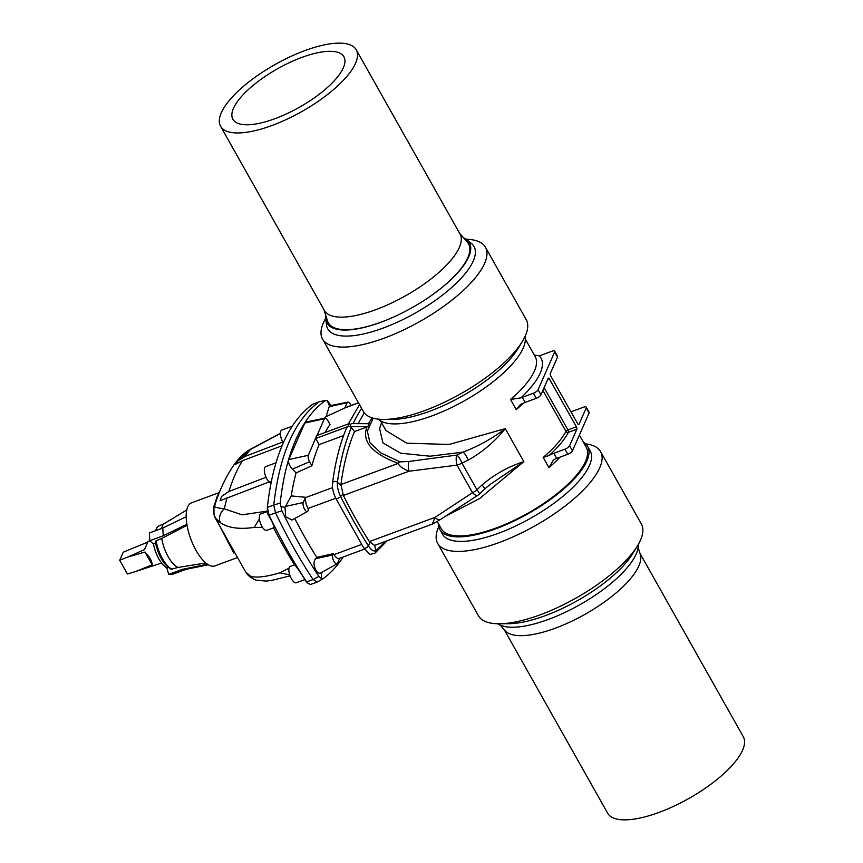 <?xml version="1.0" encoding="UTF-8"?>
<svg xmlns="http://www.w3.org/2000/svg" width="863" height="863" viewBox="0 0 863 863"><rect width="100%" height="100%" fill="white"/><g stroke="black" fill="none" stroke-linecap="round" stroke-linejoin="round"><path stroke-width="1.29" d="M318.857 576.365L313.118 579.591L317.163 582.061L322.902 578.846L321.338 578.566L318.857 576.365A271.845 107.152 -110.3 0 1 281.931 510.842L275.48 512.795L273.765 505.017L267.357 507.412L267.379 513.129L272.579 522.773L274.197 527.606L266.753 530.346A8.716 3.441 69.7 0 1 260.507 523.356A8.716 3.441 69.7 0 1 260.712 513.992L267.357 511.543M343.064 557.11A386.451 152.33 69.7 0 1 322.902 578.846L317.163 582.061M319.623 401.619L325.718 400.464L319.623 401.619M438.512 523.809A84.768 29.461 -29.4 0 0 439.914 529.602A84.768 29.461 -29.4 0 0 528.232 513.647A84.768 29.461 -29.4 0 0 587.617 446.365A84.768 29.461 -29.4 0 0 583.399 442.169M437.228 521.532L441.327 528.803A83.15 28.9 -29.4 0 0 496.182 527.983A83.15 28.9 -29.4 0 0 586.204 447.163L579.386 435.06M500.238 625.146L504.984 630.583A77.853 27.055 -29.4 0 0 530.831 634.844A77.853 27.055 -29.4 0 0 627.433 582.18A77.853 27.055 -29.4 0 0 640.292 554.337L638.102 547.466M639.99 553.399L743.302 736.743A77.853 27.055 150.6 0 1 731.22 766.366A77.853 27.055 150.6 0 1 660.422 811.889A77.853 27.055 150.6 0 1 607.638 813.183L504.326 629.839M439.914 529.602L442.46 534.132A84.768 29.461 -29.4 0 0 530.777 518.178A84.768 29.461 -29.4 0 0 590.173 450.907L587.617 446.365M438.792 526.646A93.495 32.492 -29.4 0 0 437.681 543.399A93.495 32.492 -29.4 0 0 535.082 525.804A93.495 32.492 -29.4 0 0 600.583 451.608A93.495 32.492 -29.4 0 0 585.664 443.884M437.681 543.399L478.447 615.75A93.495 32.492 -29.4 0 0 499.235 623.776A93.495 32.492 -29.4 0 0 637.444 545.891A93.495 32.492 -29.4 0 0 641.349 523.96L600.583 451.608M499.235 623.776L508.523 623.722A83.927 29.159 -29.4 0 0 632.59 553.819L637.444 545.891M497.746 623.766A81.726 28.403 -29.4 0 0 522.795 626.365A81.726 28.403 -29.4 0 0 599.364 592.363A81.726 28.403 -29.4 0 0 638.199 544.618M525.092 336.365A84.768 29.461 150.6 0 1 514.456 361.543A84.768 29.461 150.6 0 1 440.896 412.363A84.768 29.461 150.6 0 1 378.21 419.127M356.246 49.827L460.033 234.024A77.853 27.055 150.6 0 1 405.481 295.815A77.853 27.055 150.6 0 1 324.369 310.464L220.583 126.268A77.853 27.055 -29.4 0 0 301.694 111.618A77.853 27.055 -29.4 0 0 356.246 49.827A77.853 27.055 -29.4 0 0 304.876 50.593A77.853 27.055 -29.4 0 0 220.583 126.268M233.485 108.317A63.7 22.136 150.6 0 1 289.741 62.481A63.7 22.136 150.6 0 1 343.906 56.775A63.7 22.136 150.6 0 1 299.278 107.336A63.7 22.136 150.6 0 1 232.913 119.321A63.7 22.136 150.6 0 1 233.485 108.317M459.558 233.172L467.368 242.136A80.475 27.961 150.6 0 1 422.643 301.37M401.349 313.377A80.475 27.961 150.6 0 1 327.509 320.939L323.895 309.612M466.128 239.245A93.495 32.492 150.6 0 1 485.438 247.26L526.203 319.612A93.495 32.492 150.6 0 1 522.298 341.543L517.876 348.771A84.768 29.461 150.6 0 1 511.899 357.012A84.768 29.461 150.6 0 1 392.557 419.386L384.089 419.429A93.495 32.492 150.6 0 1 363.301 411.403L322.535 339.051A93.495 32.492 150.6 0 1 325.685 318.393M522.298 341.543A93.495 32.492 150.6 0 1 515.707 350.637A93.495 32.492 150.6 0 1 384.089 419.429M485.438 247.26A93.495 32.492 150.6 0 1 474.941 278.285A93.495 32.492 150.6 0 1 389.45 336.128A93.495 32.492 150.6 0 1 322.535 339.051M463.647 237.864A81.726 28.403 150.6 0 1 466.786 239.741L471.317 243.355A83.927 29.159 150.6 0 1 464.596 274.337A83.927 29.159 150.6 0 1 382.784 328.199A83.927 29.159 150.6 0 1 326.505 324.952L325.761 319.202A81.726 28.403 150.6 0 1 325.783 315.545M466.786 239.741A81.726 28.403 150.6 0 1 460.238 269.903A81.726 28.403 150.6 0 1 422.73 301.316A81.726 28.403 150.6 0 1 401.263 313.42A81.726 28.403 150.6 0 1 325.761 319.202M445.351 516.344L479.601 498.555L523.852 461.64C508.577 466.516 494.65 474.272 482.083 484.898A7.789 1.424 46.1 0 1 484.434 489.235L489.893 484.596L523.852 461.64L505.265 428.652C494.618 441.759 482.244 452.266 468.145 460.152A7.789 2.33 -115.3 0 0 463.043 452.126C478.393 446.236 492.471 438.415 505.265 428.652L449.116 444.456L406.7 443.194L385.944 430.518L380.486 420.842M373.194 418.188L367.336 431.058L369.936 442.676L380.928 452.967L400.065 461.878L408.986 461.446L456.818 455.081L463.043 452.126L430.011 456.214L400.626 453.183L382.924 442.902L379.601 428.544L381.554 422.741M468.145 460.152L461.921 463.097L476.98 489.817A7.789 2.88 144.6 0 1 472.514 492.697L456.991 465.146L409.008 471.22C402.827 468.749 399.235 466.139 398.231 463.399C372.05 453.636 361.619 441.5 366.915 426.969L367.8 426.71L369.116 423.711L351.23 423.604L349.914 426.602L351.381 427.617A379.181 149.461 69.7 0 0 337.433 482.266A2.805 2.06 -172.5 0 0 334.466 481.446A2.805 2.06 -172.5 0 0 332.525 483.107C335.319 461.824 340.022 443.388 346.646 427.778L347.929 426.602A381.5 150.378 -110.3 0 1 348.587 425.092A381.5 150.378 -110.3 0 1 349.256 423.604L347.929 426.592L315.48 438.566L308.35 455.286L288.76 459.591L304.822 423.032L306.02 421.996L325.092 418.102A4.941 1.953 69.7 0 0 324.412 418.738L304.822 423.032M349.245 423.593L316.797 435.567L315.48 438.566M317.055 435.47L324.412 418.738M305.567 497.282A374.024 147.422 69.7 0 0 305.524 497.606A10.28 4.056 69.7 0 0 307.972 508.501A259.418 102.255 69.7 0 0 308.533 509.623L307.972 510.896A5.124 2.017 -110.3 0 1 307.498 511.468A5.124 2.017 -110.3 0 1 304.164 508.458A5.124 2.017 -110.3 0 1 303.258 502.525L305.567 497.282L291.23 495.901A374.024 147.422 69.7 0 1 296.085 472.892L311.867 465.761A374.024 147.422 69.7 0 1 319.148 444.596L315.729 438.512M311.867 465.761L309.58 461.705A4.941 1.953 -110.3 0 1 308.35 455.286M325.092 418.102A4.941 1.953 69.7 0 1 327.735 420.4L330.022 424.445A374.024 147.422 69.7 0 0 325.038 432.525M319.148 444.596L343.582 435.578M351.079 405.513A5.124 2.017 69.7 0 0 347.821 402.104A5.124 2.017 69.7 0 0 347.12 402.751L344.812 407.994A374.024 147.422 -110.3 0 1 344.963 407.875A10.28 4.056 -110.3 0 1 345.448 407.595L358.447 402.794M344.812 407.994L326.063 416.635L329.213 406.678L329.774 405.783L347.821 402.104M324.412 418.242A374.024 147.422 -110.3 0 1 326.063 416.635M358.199 423.647A374.024 147.422 -110.3 0 1 364.359 412.956M368.372 423.711L372.136 417.875M482.083 484.898L476.98 489.817A7.789 1.424 46.1 0 1 479.321 494.154A7.789 7.789 0 0 1 478.167 495.071A7.789 3.679 57 0 1 472.514 492.697L435.017 517.369A7.789 3.732 57.1 0 0 440.486 519.494L432.298 524.1L374.574 545.405L369.364 541.597A259.418 102.255 -110.3 0 1 343.355 495.448L340.907 484.542L398.231 463.399A7.789 6.106 -70.5 0 1 400.065 461.878M369.364 541.597L435.017 517.369L432.374 523.97M340.907 484.542A374.024 147.422 -110.3 0 1 354.542 431.532L366.915 426.969M544.1 387.616L567.94 429.914L576.387 426.797L549.44 378.965A1.866 0.734 -110.3 0 0 548.393 378.113A1.866 0.734 -110.3 0 0 548.178 378.339L540.939 394.823A4.358 1.51 150.6 0 1 536.257 398.307L525.168 402.395A12.46 4.326 -29.4 0 0 520.508 404.564L516.236 409.612L510.497 399.44A83.15 28.9 -29.4 0 0 535.179 356.592L525.373 339.202M461.921 463.097A7.789 2.503 156.5 0 1 456.991 465.146A7.789 2.503 -97.7 0 1 456.818 455.081A7.789 2.33 -115.3 0 1 461.921 463.097M343.355 495.448L409.008 471.22A7.789 2.567 -97.4 0 1 408.986 461.446M536.257 398.307L533.388 393.215L522.298 397.304L525.168 402.395M578.437 424.618L578.954 424.423A1.866 0.734 -110.3 0 1 578.749 424.65A1.866 0.734 -110.3 0 1 577.703 423.798L550.756 375.966A1.866 0.734 -110.3 0 1 550.292 373.55L557.53 357.066L554.661 351.975A4.358 1.51 -29.4 0 0 554.704 351.219A4.358 1.51 -29.4 0 0 551.824 351.263L540.734 355.362A12.46 4.326 150.6 0 1 539.353 355.826A87.508 30.41 150.6 0 1 520.864 397.875A12.46 4.326 150.6 0 1 522.298 397.304M533.388 393.215A4.358 1.51 -29.4 0 0 538.07 389.731L540.939 394.823M554.661 351.975L538.07 389.731M576.387 426.797A1.866 0.734 -110.3 0 1 576.851 429.224L569.612 445.696L572.471 450.788A4.358 1.51 150.6 0 1 567.789 454.272L556.7 458.372A12.46 4.326 -29.4 0 0 555.265 458.943L553.259 460.281L548.922 467.617L543.183 457.444A83.15 28.9 -29.4 0 0 565.955 431.349A1.866 1.543 -152.3 0 0 568.404 432.341A85.016 29.547 150.6 0 1 549.17 455.448A12.46 4.326 150.6 0 1 553.841 453.28L556.7 458.372M578.954 424.423L586.204 407.951A4.358 1.51 -29.4 0 0 586.247 407.196L589.105 412.287A4.358 1.51 150.6 0 1 589.073 413.032L572.471 450.788M554.704 351.219L557.574 356.311A4.358 1.51 150.6 0 1 557.53 357.066M567.789 454.272L564.931 449.181L553.841 453.28M564.931 449.181A4.358 1.51 -29.4 0 0 569.612 445.696M440.486 519.494L478.167 495.071M586.247 407.196A4.358 1.51 -29.4 0 0 583.366 407.239L572.277 411.327A12.46 4.326 150.6 0 1 570.928 411.78M351.381 427.617L354.542 431.532M296.085 472.892L292.406 469.138C289.213 465.545 287.994 462.363 288.76 459.591M273.765 505.049L280.205 503.064A386.451 152.33 -110.3 0 1 325.2 400.691L327.336 400.756L329.256 403.161A271.845 107.152 69.7 0 1 330.831 405.567M273.765 505.017C279.601 454.154 294.714 419.763 319.116 401.845L319.127 401.834M313.118 579.591L313.096 579.558C299.698 559.289 287.163 537.056 275.502 512.838L275.48 512.795M280.205 503.064L281.931 510.842M291.23 495.901L285.038 507.315L285.685 516.775L291.974 520.065L307.498 511.468M342.05 557.412L343.506 556.872M321.338 578.566L321.662 572.298C317.163 576.862 311.133 563.118 315.664 558.695L316.753 557.412L333.355 553.668L332.794 554.941A5.124 2.017 69.7 0 0 333.701 560.874A5.124 2.017 69.7 0 0 337.034 563.873A5.124 2.017 69.7 0 0 337.509 563.302L339.72 558.264M285.038 507.315L280.809 506.624M329.526 406.095L327.336 400.756M294.779 518.512A259.418 102.255 69.7 0 0 316.753 557.412M364.531 549.116L339.181 558.469A10.28 4.056 -110.3 0 1 333.981 554.65A259.418 102.255 -110.3 0 1 333.355 553.668M349.914 426.602L367.8 426.71M520.864 397.875L510.497 399.44M534.337 355.103L539.353 355.826M549.17 455.448L543.183 457.444M160.27 561.155A19.741 7.778 -110.3 0 1 153.485 544.111L149.806 540.713L163.236 535.761L186.883 524.294M168.307 567.509L167.001 567.854A20.248 7.983 -110.3 0 1 153.441 543.798L156.041 542.654M172.179 569.256A23.312 9.191 -110.3 0 1 156.117 540.756L155.297 541.77C158.188 555.459 163.474 564.618 171.154 569.213L178.091 567.455A23.668 9.331 -110.3 0 1 161.737 538.447L187.044 525.276M156.117 540.756L161.737 538.447M178.091 567.455L205.782 562.967M154.909 530.961A20.248 7.983 -110.3 0 1 155.469 530.497M161.597 528.49A23.668 9.331 -110.3 0 1 164.391 523.528L186.753 510.011M316.872 582.212L310.41 584.521L307.401 582.892L304.715 579.634C305.232 579.343 294.93 564.251 294.51 564.866A259.245 102.179 -110.3 0 1 273.549 527.843M313.096 579.558L306.635 581.867A272.751 107.508 -110.3 0 1 269.094 515.233L275.502 512.838M290.065 575.858L271.23 580.508L265.987 581.09L255.923 580.119C247.185 576.408 245.879 571.802 245.718 572.04L250.464 576.204C256.171 578.037 265.977 576.915 279.892 572.827L289.008 568.199M307.401 582.892L304.704 579.656L296.279 582.762A8.716 3.441 -110.3 0 1 290.108 575.966A8.716 3.441 -110.3 0 1 290.087 566.462L294.51 564.866M245.718 572.04L215.114 517.8L220.248 522.6C227.94 527.951 239.288 529.548 254.294 527.401L262.503 527.379M289.731 574.877L279.892 572.827M255.923 580.119A11.521 10.992 -72.9 0 1 250.464 576.204M166.721 567.714L168.77 574.348L172.622 574.273L186.052 569.321L208.296 564.769M186.181 516.71L162.794 528.048L149.375 533L149.806 540.713M236.71 557.854L214.865 565.912A33.635 13.258 -110.3 0 1 193.258 544.941A33.635 13.258 -110.3 0 1 187.735 506.883A33.635 13.258 -110.3 0 1 191.575 502.805L219.331 492.557M233.776 552.946L214.046 515.017L213.905 506.43L217.347 495.955L219.288 492.687M319.116 401.845L312.686 404.294A387.358 152.675 69.7 0 0 267.357 507.412L269.094 515.233L267.908 514.326M266.041 477.282L228.878 491.511L221.554 496.43L220.087 500.702L269.99 481.619M267.347 511.112L242.039 514.823L224.337 508.836A11.521 9.968 126.3 0 0 220.248 522.6M276.031 462.795L265.718 466.603A8.716 3.441 69.7 0 0 264.844 473.83A8.716 3.441 69.7 0 0 269.752 482.482L271.295 481.899M282.082 445.761L242.417 460.713L234.79 464.65L238.479 460.411L245.232 456.344L282.74 442.029M259.396 518.814L254.294 527.401M227.066 497.671A373.409 147.185 69.7 0 0 224.337 508.836C216.009 507.768 212.87 506.721 214.898 505.696M215.114 517.8C213.398 512.935 213.161 509.202 214.402 506.613L214.402 506.613C219.202 490.734 225.826 476.656 234.294 464.391L250.41 449.504A11.521 5.588 -122.3 0 0 249.17 449.936L249.17 449.936C244.11 453.485 241.564 454.812 234.294 464.391M214.499 506.29A4.984 2.578 11.7 0 1 213.905 506.43M280.389 433.474L250.41 449.504A373.409 147.185 -110.3 0 0 245.232 456.344M312.686 404.294L319.396 401.694M283.291 442.978A8.716 3.441 -110.3 0 1 281.78 430.054L292.33 426.16M162.794 528.048L163.236 535.761M168.77 574.348L182.19 569.397L207.444 564.229M182.19 569.397L186.052 569.321M127.336 557.218L119.698 560.27L123.258 552.18L147.789 542.093L144.477 549.634L127.336 557.218L144.941 552.04C149.698 556.894 152.104 561.155 152.147 564.834L135.437 571.608L161.564 563M135.437 571.608L127.444 574.003L119.698 560.27M152.147 564.834L144.941 552.04M560.022 457.142A83.15 28.9 150.6 0 1 548.922 467.617M576.851 429.224L568.404 432.341A1.866 0.734 69.7 0 0 567.94 429.914A1.866 0.647 150.6 0 0 565.955 431.349L542.881 390.4M523.409 403.107A83.15 28.9 150.6 0 1 516.236 409.612M385.103 541.511A379.181 149.461 -110.3 0 1 375.858 550.465A2.805 2.557 51.1 0 1 375.049 553.086L387.174 540.756M361.597 408.382A379.181 149.461 69.7 0 0 353.161 423.614M305.524 497.606L332.546 487.627M344.963 407.875L358.501 402.881M589.073 413.032L586.204 407.951M549.44 378.965L547.606 379.644M370.033 542.557L368.404 545.837A2.805 1.241 147.5 0 1 366.009 547.897A2.805 1.241 147.5 0 1 363.744 547.94C371.791 556.301 368.447 554.445 375.049 553.086M342.816 494.251L340.637 496.559A264.574 104.283 69.7 0 0 368.404 545.837A13.571 5.351 69.7 0 0 375.858 550.465L374.607 545.394M340.842 485.481L337.433 482.266A13.571 5.351 69.7 0 0 340.637 496.559A2.805 0.701 153.4 0 1 337.951 498.221A2.805 0.701 153.4 0 1 335.88 498.512A2.805 0.701 153.4 0 1 335.88 498.318M309.58 461.705L292.406 469.138M303.258 502.525L285.362 506.452M347.12 402.751L329.213 406.678M332.794 554.941L315.664 558.695M361.554 544.477L333.981 554.65M335.75 498.253L307.972 508.501M156.041 530.54A23.312 9.191 -110.3 0 1 159.159 525.772L164.606 523.399M242.417 460.713A373.409 147.185 69.7 0 0 228.878 491.511M359.504 404.661L348.361 423.916M484.434 489.235L479.321 494.154M332.525 483.107C332.093 487.854 333.215 492.989 335.88 498.512L363.744 547.94M337.034 563.873L321.101 572.687M155.383 530.788L157.152 527.271L159.159 525.772M280.389 433.345L249.17 449.936M149.871 540.767L147.864 541.5"/></g></svg>
